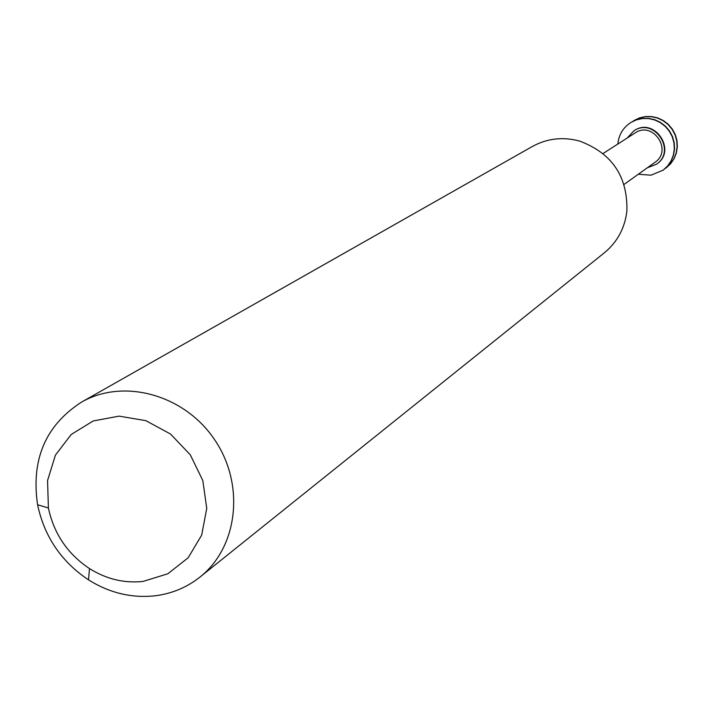 <?xml version="1.0" encoding="UTF-8"?>
<svg xmlns="http://www.w3.org/2000/svg" width="713" height="713" viewBox="0 0 713 713"><rect width="100%" height="100%" fill="white"/><g stroke="black" fill="none" stroke-linecap="round" stroke-linejoin="round"><path stroke-width="1.07" d="M666.094 167.956L670.675 163.723L674.115 158.669L676.379 152.956L677.35 146.86L676.976 140.648L675.282 134.641L672.341 129.115L668.295 124.347L663.34 120.542L657.716 117.903L651.691 116.549L645.541 116.531L639.579 117.868L633.955 120.559M664.641 168.963L670.434 163.892L673.883 158.839L676.147 153.126L677.118 147.021L676.744 140.817L675.051 134.802L672.109 129.276L668.063 124.499L663.108 120.702L657.475 118.055L651.441 116.7L645.301 116.691L639.329 118.019L632.476 121.531M649.944 165.924L650.702 165.817M663.25 170.05L667.849 165.799L671.307 160.728L673.58 154.988L674.56 148.857L674.186 142.618L672.475 136.584L669.525 131.032L665.461 126.228L660.479 122.413L654.828 119.757L648.768 118.394L642.591 118.385L636.602 119.722L630.952 122.422M638.313 174.239L651.005 175.193L663.126 170.14L667.618 165.977L671.076 160.897L673.348 155.158L674.32 149.026L673.945 142.787L672.243 136.744L669.284 131.192L665.22 126.388L660.238 122.574L654.587 119.918L648.527 118.545L642.351 118.536L636.352 119.873L630.818 122.502C623.117 127.565 618.786 134.748 617.832 144.035M656.602 164.124L656.78 163.999C677.279 150.496 654.302 116.62 634.178 130.666L633.991 130.791M647.377 167.751L656.423 164.257C676.931 150.755 653.946 116.852 633.804 130.907L627.208 138.019M624.071 184.426L654.953 162.332C673.099 150.461 652.796 120.515 635.051 132.983L603.1 153.5M200.005 577.049L604.419 252.75C617.387 242.01 624.882 228.08 626.905 210.95C627.716 176.387 611.914 153.09 579.509 141.049C562.842 136.593 547.129 138.402 532.361 146.477L81.434 402.185C45.587 425.358 30.962 459.546 37.575 504.768C44.384 536.675 61.354 561.701 88.483 579.838C109.445 592.949 131.566 598.278 154.855 595.827C171.762 593.742 186.815 587.485 200.005 577.049C238.16 546.96 245.147 484.234 214.524 439.573C184.364 394.592 123.501 377.872 81.434 402.185M143.028 581.434L167.84 573.778L188.152 557.789L201.645 535.169L206.752 508.422L202.822 480.58L190.273 454.796L170.532 434.03L145.853 420.652L119.071 416.142L93.225 420.955L71.202 434.475L55.418 455.126L47.548 480.562L48.404 507.977C53.894 533.743 67.592 553.948 89.499 568.591C106.433 579.152 124.276 583.439 143.028 581.434M89.499 568.591L88.483 579.838M48.404 507.977L37.575 504.768"/></g></svg>
